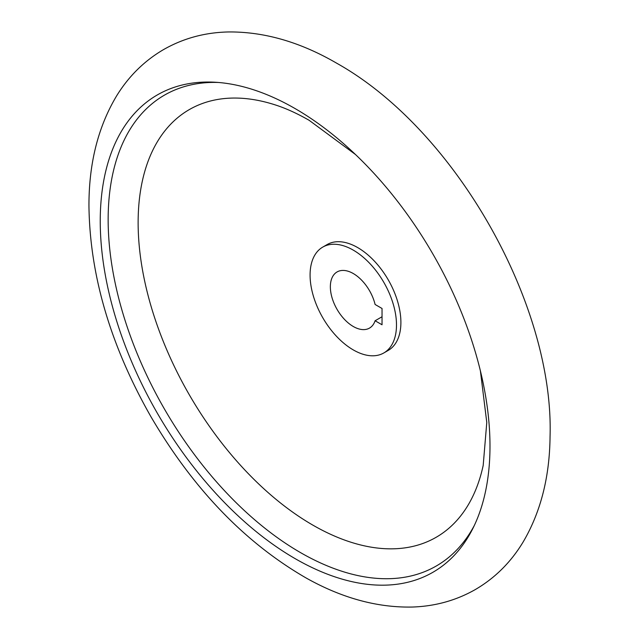 <?xml version="1.0" encoding="UTF-8"?>
<svg xmlns="http://www.w3.org/2000/svg" width="639" height="639" viewBox="0 0 639 639"><rect width="100%" height="100%" fill="white"/><g stroke="black" fill="none" stroke-linecap="round" stroke-linejoin="round"><path stroke-width="0.96" d="M353.287 250.137A61.104 35.281 60 0 1 393.201 303.98A61.104 35.281 60 0 1 383.839 352.944A61.104 35.281 60 0 1 322.735 317.663A61.104 35.281 60 0 1 322.735 247.109A61.104 35.281 60 0 1 353.287 250.137M382.034 308.477L375.101 304.476A32.421 18.723 60 0 0 337.072 271.942A32.421 18.723 60 0 0 337.072 309.388A32.421 18.723 60 0 0 369.494 328.103A32.421 18.723 60 0 0 375.101 320.762L382.034 324.764L382.034 308.477M375.101 320.762L382.034 316.76M295.114 108.59A275.593 159.111 60 0 1 472.884 528.429A275.593 159.111 60 0 1 157.322 413.169A275.593 159.111 60 0 1 215.279 82.247A275.593 159.111 60 0 1 295.114 108.59M474.282 525.546A271.847 156.954 60 0 1 164.455 409.048A271.847 156.954 60 0 1 218.482 82.471M480.4 370.876L486.782 422.451L483.188 465.448A246.91 142.553 60 0 1 300.05 517.199A246.91 142.553 60 0 1 138.591 237.54A246.91 142.553 60 0 1 274.978 104.82C285.713 108.239 297.103 113.399 309.124 120.292L355.476 154.51M322.735 247.109L327.144 244.561A61.104 35.281 60 0 1 357.696 247.589A61.104 35.281 60 0 1 397.61 301.432A61.104 35.281 60 0 1 388.248 350.396L383.839 352.944M336.785 63.261C300.522 42.166 264.546 31.726 228.858 31.95C204.999 32.381 183.073 38.348 163.081 49.858C144.15 61.056 128.711 76.321 116.761 95.642C98.142 126.61 88.869 163.352 88.949 205.878C89.827 275.369 110.499 345.675 150.972 416.78C193.25 488.947 244.977 542.687 306.145 577.999C341.785 598.016 377.066 607.697 411.995 607.05C434.776 606.363 455.775 600.596 474.993 589.741C494.874 578.191 510.944 562.232 523.213 541.856C540.698 512.071 549.644 476.998 550.051 436.637C554.277 304.955 455.679 129.765 336.785 63.261"/></g></svg>
